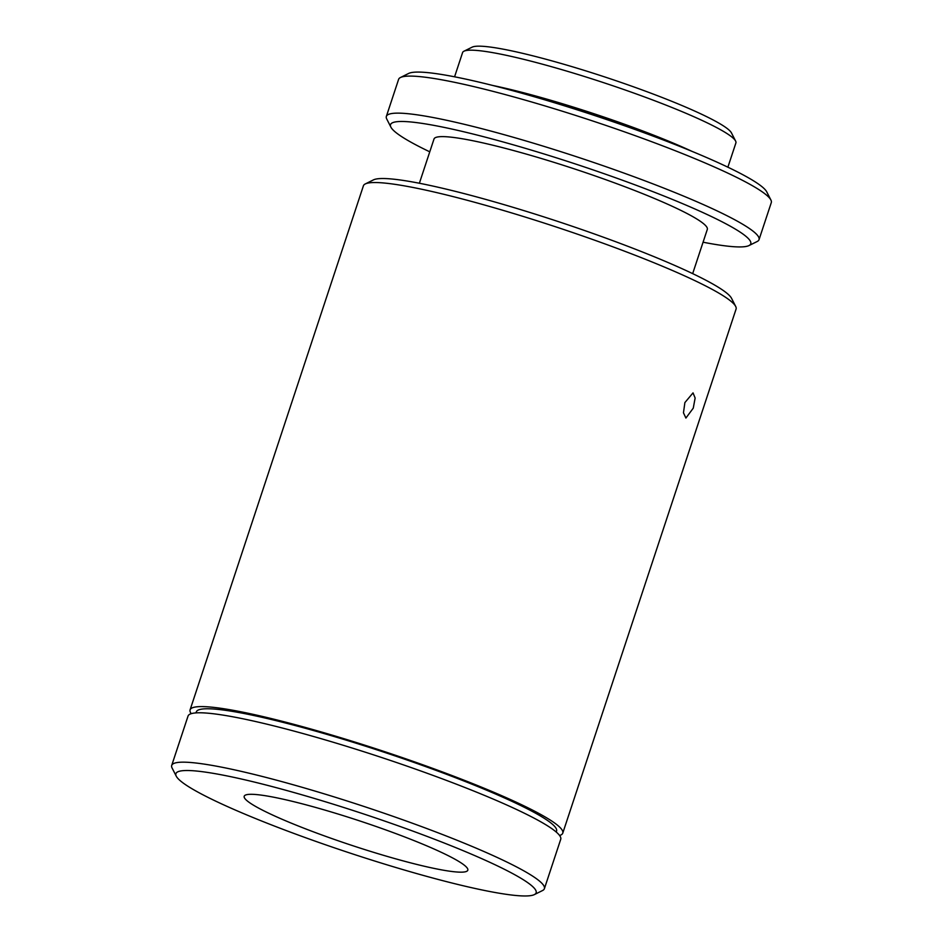 <?xml version="1.0" encoding="UTF-8"?>
<svg xmlns="http://www.w3.org/2000/svg" width="943" height="943" viewBox="0 0 943 943"><rect width="100%" height="100%" fill="white"/><g stroke="black" fill="none" stroke-linecap="round" stroke-linejoin="round"><path stroke-width="1.41" d="M693.27 408.142L695.132 398.04L693.034 392.877L684.889 402.578L683.463 412.798L685.903 418.055L693.27 408.142M393.702 858.271A117.757 12.848 -161.7 0 0 467.811 870.212A117.757 12.848 -161.7 0 0 318.31 808.198A117.757 12.848 -161.7 0 0 244.202 796.257A117.757 12.848 -161.7 0 0 393.702 858.271M400.48 77.503L408.661 73.436A189.72 20.711 18.3 0 1 526.265 94.465A189.72 20.711 18.3 0 1 766.742 191.865L770.903 199.999A196.262 21.418 -161.7 0 0 522.127 99.251A196.262 21.418 -161.7 0 0 400.48 77.503A196.262 21.418 -161.7 0 0 398.606 79.353L386.359 116.402A196.262 21.418 18.3 0 1 509.868 136.299A196.262 21.418 18.3 0 1 759.032 239.652A196.262 21.418 18.3 0 1 757.17 241.514L748.978 245.569A189.72 20.711 -161.7 0 0 509.927 143.866A189.72 20.711 -161.7 0 0 390.897 127.152A189.72 20.711 -161.7 0 0 429.772 151.823M390.897 127.152L386.748 119.007A196.262 21.418 18.3 0 1 386.359 116.402M365.271 183.944L373.463 179.877A189.72 20.711 18.3 0 1 491.055 200.906A189.72 20.711 18.3 0 1 731.544 298.306L735.693 306.451A196.262 21.418 -161.7 0 0 486.918 205.692A196.262 21.418 -161.7 0 0 365.271 183.944A196.262 21.418 -161.7 0 0 363.409 185.806L190.085 709.867A196.262 21.418 18.3 0 1 313.606 729.764A196.262 21.418 18.3 0 1 562.771 833.117A196.262 21.418 18.3 0 1 559.588 835.498M463.956 51.205L472.148 47.15A137.383 14.994 18.3 0 1 557.301 62.379A137.383 14.994 18.3 0 1 731.45 132.904L735.611 141.049A143.925 15.713 -161.7 0 0 553.176 67.165A143.925 15.713 -161.7 0 0 463.956 51.205A143.925 15.713 -161.7 0 0 462.589 52.572L454.573 76.807M295.277 792.898A189.72 20.711 -161.7 0 0 176.258 776.183A189.72 20.711 -161.7 0 0 416.735 873.583A189.72 20.711 -161.7 0 0 534.339 894.612A189.72 20.711 -161.7 0 0 295.277 792.898M176.258 776.183L172.097 768.038A196.262 21.418 18.3 0 1 171.709 765.433A196.262 21.418 18.3 0 1 295.23 785.33A196.262 21.418 18.3 0 1 544.394 888.683A196.262 21.418 18.3 0 1 542.52 890.546L534.339 894.612M419.376 183.248L434.004 139.01A143.925 15.713 18.3 0 1 524.579 153.603A143.925 15.713 18.3 0 1 707.309 229.397L692.669 273.635M191.229 713.674A196.262 21.418 18.3 0 1 190.085 709.867M195.979 712.884L196.297 711.918A189.72 20.711 18.3 0 1 315.693 731.155A189.72 20.711 18.3 0 1 556.559 831.066L556.24 832.032M171.709 765.433L188.046 716.043A196.262 21.418 18.3 0 1 311.555 735.941A196.262 21.418 18.3 0 1 560.731 839.294L544.394 888.683M519.97 92.709A137.383 14.994 18.3 0 1 545.054 99.428A137.383 14.994 18.3 0 1 665.899 140.967M492.717 85.459A143.925 15.713 18.3 0 1 542.956 98.037A143.925 15.713 18.3 0 1 692.103 151.41M727.878 167.194L735.894 142.959A143.925 15.713 -161.7 0 0 735.611 141.049M562.771 833.117L736.082 309.056A196.262 21.418 -161.7 0 0 735.693 306.451M703.065 242.21A189.72 20.711 -161.7 0 0 748.978 245.569M759.032 239.652L771.291 202.615A196.262 21.418 -161.7 0 0 770.903 199.999"/></g></svg>
